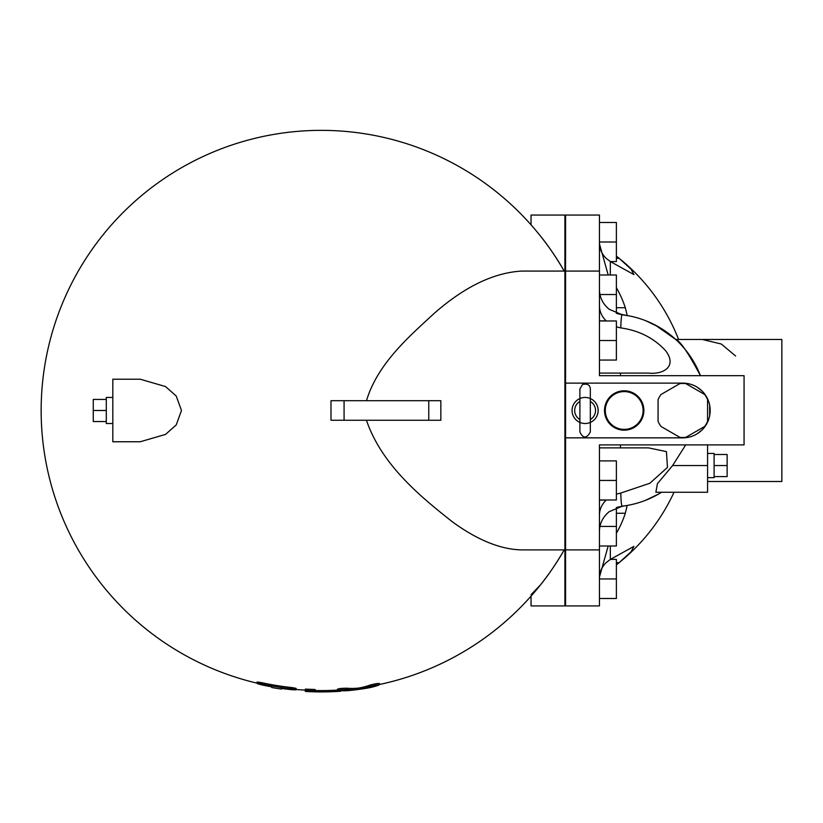 <?xml version="1.0" encoding="UTF-8"?>
<svg xmlns="http://www.w3.org/2000/svg" width="823" height="823" viewBox="0 0 823 823"><rect width="100%" height="100%" fill="white"/><g stroke="black" fill="none" stroke-linecap="round" stroke-linejoin="round"><path stroke-width="1.23" d="M344.467 400.708L330.99 400.708L330.99 420.255L344.467 420.255M344.076 420.255L428.762 420.255L428.762 400.708L344.076 400.708L344.076 420.255M106.29 399.422L93.266 399.422L93.266 421.541L106.29 421.541M106.29 410.482L93.266 410.482M112.813 397.458L106.29 397.458L106.29 423.516L112.813 423.516M599.442 222.477L616.386 222.477L616.386 261.56L610.368 261.56M599.442 242.013L616.386 242.013M599.442 320.97L616.386 320.97L616.386 360.062L599.442 360.062M599.442 340.516L616.386 340.516M599.442 274.985L616.386 274.985L616.386 313.347L626.601 315.425M599.967 294.521L616.386 294.521M599.442 598.496L616.386 598.496L616.386 559.403L610.368 559.403M599.442 578.95L616.386 578.95M599.442 499.993L616.386 499.993L616.386 460.901L599.442 460.901M599.442 480.447L616.386 480.447M599.442 545.988L616.386 545.988L616.386 507.616L618.104 507.05M599.967 526.442L616.386 526.442M616.386 256.128A179.651 155.578 180 0 1 616.972 256.581A179.651 155.578 180 0 1 619.133 258.309L631.128 269.255L633.905 274.594L610.327 261.539L606.119 258.309C601.726 253.885 599.504 248.793 599.442 243.042M616.386 307.709L625.315 307.709L627.219 315.528L628.926 315.847M658.914 327.101L645.602 320.682M616.386 287.68A133.861 115.93 180 0 1 625.315 307.709M599.442 243.845L608.187 274.985M616.386 313.337L622.311 314.798L609.143 309.273C602.775 303.882 599.545 297.309 599.442 289.531M655.324 325.116L675.734 339.477C680.055 340.753 688.285 352.82 700.435 375.679A96.414 96.414 0 0 0 629.801 316.011L622.311 314.798C621.55 314.458 621.046 318.83 620.779 327.924C638.771 330.404 653.616 337.893 665.323 350.382C677.699 366.091 663.729 374.763 648.545 373.086L599.442 373.086M599.442 305.724C599.525 311.485 601.757 316.516 606.15 320.836L606.304 320.97M599.442 320.836L606.15 320.836M616.386 326.803L620.779 327.924M610.327 274.985L610.327 261.539M600.399 375.679L599.442 375.679L599.442 215.05L565.566 215.05L565.566 383.127L682.833 383.127A27.365 27.365 0 0 1 710.187 410.296A27.365 27.365 0 0 1 683.193 437.846L565.566 437.846L565.566 605.923L599.442 605.923L599.442 444.904L744.064 444.904L744.064 375.679L599.442 375.679M599.442 577.921C599.504 572.17 601.726 567.078 606.119 562.665L610.327 559.434L633.905 546.379L631.128 551.708L619.133 562.665A179.651 155.578 -0 0 1 616.972 564.383A179.651 155.578 -0 0 1 616.386 564.845M608.187 545.988L599.442 577.118M610.327 559.434L610.327 545.988M627.219 505.435L625.315 513.254A133.861 115.93 -0 0 1 616.386 533.294M616.386 513.254L625.315 513.254M626.601 505.548L621.879 506.227M661.599 492.257A96.414 96.414 0 0 1 629.801 504.952L617.847 507.133M645.602 500.281L658.914 493.872M647.495 321.443L649.409 322.256M599.442 531.432C599.545 523.654 602.786 517.07 609.143 511.7L622.311 506.176L616.386 507.626M622.311 506.176C621.55 506.505 621.046 502.133 620.779 493.039L616.386 494.16M606.304 499.993L606.15 500.127C601.757 504.448 599.525 509.488 599.442 515.239M599.442 447.877L648.545 447.877L666.435 451.611L667.463 467.443L649.831 483.276L620.779 493.039M707.585 444.904L707.585 492.257L655.859 492.257L657.433 483.677L672.607 465.551L685.703 444.904M599.442 500.127L606.15 500.127M565.566 437.846L565.566 383.127M579.896 398.538A13.024 13.024 0 0 0 579.896 422.425M590.328 422.425A13.024 13.024 0 0 0 590.328 398.538M598.136 410.482A13.024 13.024 0 0 1 578.6 421.767A13.024 13.024 0 0 1 578.6 399.196A13.024 13.024 0 0 1 598.136 410.482M605.306 410.482A18.888 18.888 0 0 1 633.648 394.124A18.888 18.888 0 0 1 633.648 426.849A18.888 18.888 0 0 1 605.306 410.482M604.514 410.482A19.69 19.69 0 0 1 624.194 390.791A19.69 19.69 0 0 1 643.884 410.482A19.69 19.69 0 0 1 624.194 430.172A19.69 19.69 0 0 1 604.514 410.482M704.622 394.474A27.036 27.036 0 0 1 707.585 399.618L707.585 421.345A27.036 27.036 0 0 1 704.622 426.489L685.796 437.352A27.036 27.036 0 0 1 679.86 437.352L661.044 426.489A27.036 27.036 0 0 1 658.071 421.345L658.071 399.618A27.036 27.036 0 0 1 661.044 394.474L679.86 383.611A27.036 27.036 0 0 1 685.796 383.611L704.622 394.474M697.235 387.221L702.173 391.141M709.673 405.214L709.673 415.759M702.173 429.832L697.235 433.742M565.566 549.898L599.442 549.898M565.566 271.076L599.442 271.076M675.734 339.477L702.369 339.477L721.329 344.035L735.597 355.978M702.369 339.477L781.85 339.477L781.85 481.496L707.585 481.496M181.482 410.482L176.235 424.915L165.546 434.41L140.249 441.756L112.813 441.756L112.813 379.218L140.249 379.218L165.546 386.563L176.235 396.058L181.482 410.482M257.054 683.152A280.129 280.129 0 0 1 249.132 139.807A280.129 280.129 0 0 1 564.239 271.076C555.947 256.971 548.025 245.305 540.485 236.078M261.94 683.584C255.655 681.928 255.655 681.639 261.94 682.72A278.627 278.627 0 0 0 291.26 687.493C297.556 688.45 297.556 688.738 291.26 688.337M305.312 690.147A280.129 280.129 0 0 1 296.146 689.479A280.129 280.129 0 0 0 305.312 690.147L305.312 691.423L315.086 691.845L315.086 689.509L305.312 689.118L305.312 691.423M315.086 690.507A280.087 280.087 0 0 0 335.733 690.199L337.481 690.106M338.068 689.263C337.924 688.656 340.794 688.306 346.668 688.203A277.948 132.04 90 0 0 358.468 688.09A278.452 132.277 -90 0 0 370.268 685.024C376.09 683.543 378.95 683.121 378.868 683.759M564.239 549.898A280.129 280.129 0 0 1 379.454 684.499A280.129 280.129 0 0 0 540.485 584.886C548.025 575.658 555.947 563.992 564.239 549.898M531.041 224.833L531.041 215.05L564.917 215.05L564.917 549.898L521.792 549.898C500.765 549.517 477.669 540.197 452.506 521.926C424.092 499.324 382.057 466.507 366.472 420.255M366.472 400.708C377.613 363.756 408.692 336.946 433.916 313.635C464.326 286.846 493.625 272.66 521.792 271.076L564.917 271.076M564.917 549.898L564.917 605.923L531.041 605.923L531.041 596.14M531.041 594.71L540.485 584.886M337.481 690.137A280.129 280.129 0 0 1 335.733 690.23M428.053 420.255L440.85 420.255L440.85 400.708L428.053 400.708M378.868 685.096C378.95 684.458 376.09 684.88 370.268 686.361A279.758 132.894 90 0 1 358.468 689.407A279.264 132.657 -90 0 1 346.668 689.52C340.794 689.623 337.924 689.972 338.068 690.569A280.304 133.161 90 0 0 349.785 690.466A281.425 281.425 0 0 0 367.151 688.141A278.513 132.308 -90 0 0 378.868 685.096L379.454 683.44M337.481 689.108L338.068 690.569M358.468 689.407L358.468 688.09M278.472 688.635L281.487 689.088L281.487 688.429A280.777 280.777 0 0 0 291.26 689.653C297.556 690.044 297.556 689.767 291.26 688.81A279.933 279.933 0 0 1 261.94 684.057C255.655 682.987 255.655 683.275 261.94 684.921A280.777 280.777 0 0 0 271.713 686.845L271.713 687.514L276.6 688.347M281.487 689.088A281.425 281.425 0 0 1 271.713 687.514A281.425 281.425 0 0 0 281.487 689.088L281.487 688.429M271.713 687.514L271.713 686.845M291.26 689.653C297.556 690.044 297.556 689.767 291.26 688.81L291.26 687.493M261.94 682.72L261.94 684.057C255.655 682.987 255.655 683.275 261.94 684.921M335.733 690.199L335.733 691.505L340.599 691.248L335.733 691.505A281.394 281.394 0 0 1 315.086 691.804L315.086 690.816L305.312 690.425M340.599 691.248A281.425 281.425 0 0 1 306.403 691.515A281.425 281.425 0 0 0 340.599 691.248L340.619 690.734M707.585 477.649L714.097 477.649L714.097 453.442L707.585 453.442M714.097 476.599L727.131 476.599L727.131 454.491L714.097 454.491M714.097 465.551L727.131 465.551M616.386 258.309L619.133 258.309M620.449 375.679L620.449 373.086M616.386 562.665L619.133 562.665M620.449 447.877L620.449 444.904M579.896 401.459A10.421 10.421 0 0 0 579.896 419.514M590.328 419.514A10.421 10.421 0 0 0 590.328 401.459M707.585 465.551L672.607 465.551M367.151 688.141A281.425 281.425 0 0 1 349.785 690.466M346.668 689.52L346.668 688.203M370.268 686.361L370.268 685.024M616.972 564.383A195.432 195.432 0 0 0 674.016 492.257M678.594 339.477A195.432 195.432 0 0 0 616.972 256.581M590.328 431.982L590.328 388.981C590.091 384.969 587.509 383.456 582.561 384.444L579.896 388.981L579.896 431.982C583.116 438.7 586.593 438.7 590.328 431.982L590.328 419.442M590.328 401.531L590.328 388.981M565.566 316.804L564.917 316.968M565.566 504.16L564.917 504.005M296.146 689.756L296.146 688.44M257.054 683.429L257.054 682.082"/></g></svg>
